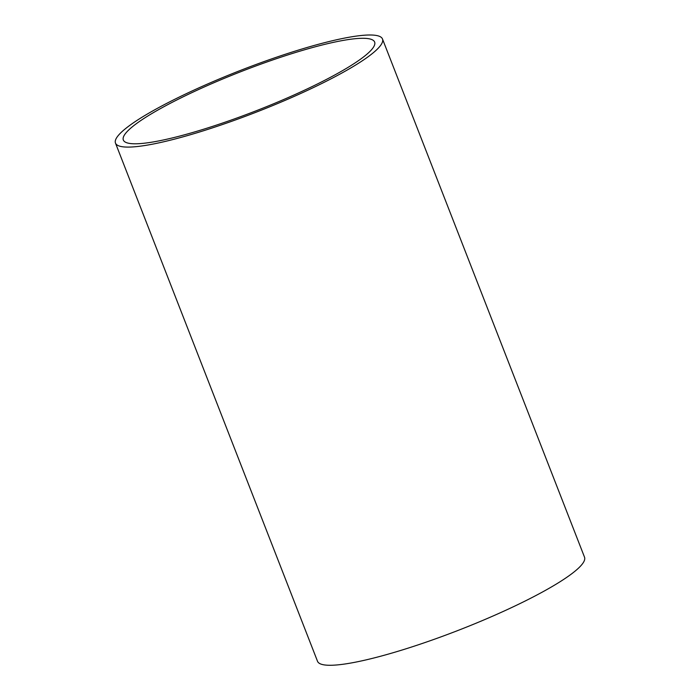 <?xml version="1.0" encoding="UTF-8"?>
<svg xmlns="http://www.w3.org/2000/svg" width="700" height="700" viewBox="0 0 700 700"><rect width="100%" height="100%" fill="white"/><g stroke="black" fill="none" stroke-linecap="round" stroke-linejoin="round"><path stroke-width="1.05" d="M178.798 137.996A143.29 22.312 -21.3 0 0 317.686 85.514A143.29 22.312 -21.3 0 0 382.489 38.99A143.29 22.312 -21.3 0 0 240.879 70.254A143.29 22.312 -21.3 0 0 115.482 143.097A143.29 22.312 -21.3 0 0 178.798 137.996M115.482 143.097L317.511 661.273A143.29 22.312 -21.3 0 0 380.826 656.18A143.29 22.312 -21.3 0 0 481.889 620.786A143.29 22.312 -21.3 0 0 584.517 557.174L382.489 38.99M278.04 101.92A134.864 21 -21.3 0 0 374.631 42.053A134.864 21 -21.3 0 0 371.464 39.428A134.864 21 -21.3 0 0 230.571 75.766A134.864 21 -21.3 0 0 123.34 140.035A134.864 21 -21.3 0 0 278.04 101.92"/></g></svg>
